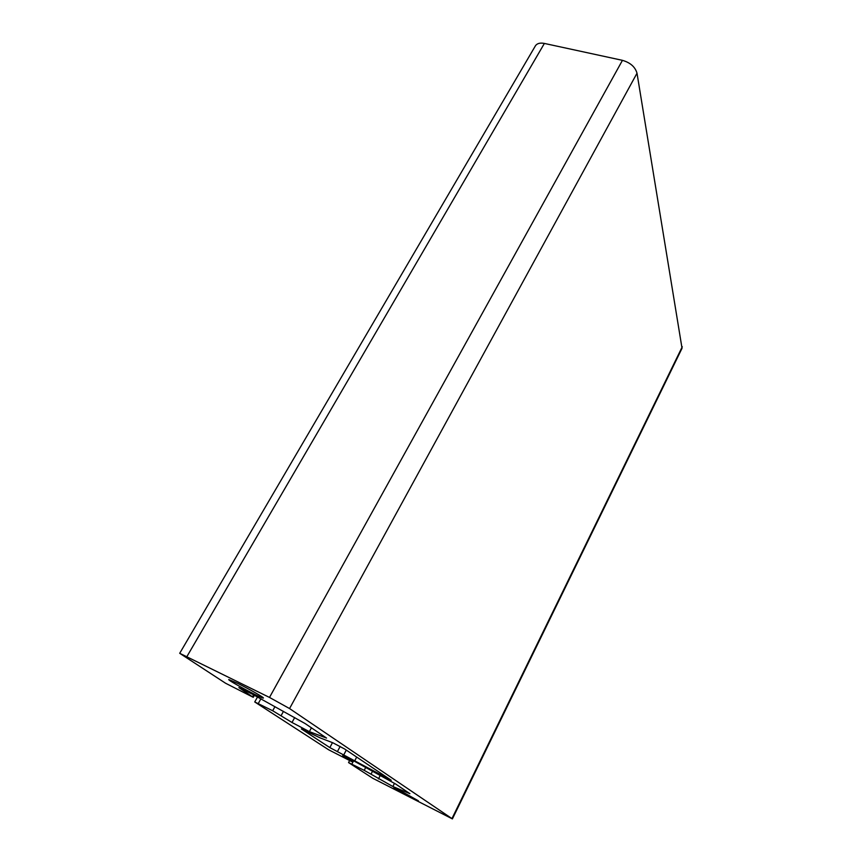 <?xml version="1.0" encoding="UTF-8"?>
<svg xmlns="http://www.w3.org/2000/svg" width="862" height="862" viewBox="0 0 862 862"><rect width="100%" height="100%" fill="white"/><g stroke="black" fill="none" stroke-linecap="round" stroke-linejoin="round"><path stroke-width="1.29" d="M289.557 708.553L452.399 818.9L372.75 778.267L348.55 762.579L364.217 770.359L392.867 786.521L409.913 793.686L395.647 784.032L354.551 761.329L342.688 755.468L352.03 761.739L328.681 749.811L254.743 701.959L272.683 710.751L292.002 722.485L309.372 731.633L326.547 738.077L305.137 723.563L252.588 694.298L238.893 687.607L253.256 697.315L225.618 683.264L179.716 653.299L269.494 697.433L289.557 708.553L637.007 73.216L682.036 348.28L452.41 818.878M535.173 46.246L535.539 45.621C537.252 43.359 540.205 42.626 544.385 43.434L622.45 60.34C630.37 62.657 635.219 66.956 637.007 73.216M402.101 791.715L393.805 787.879C392.425 787.879 418.092 801.38 418.415 800.82L402.101 791.715M238.16 683.588L228.829 679.547C226.501 679.762 262.457 699.028 263.352 698.058C264.882 698.037 249.581 689.234 238.16 683.588M316.279 738.745L329.844 747.591L391.24 780.272L344.714 749.035L332.904 742.818L320.017 737.829L301.388 728.94L316.279 738.745M451.99 818.534L682.284 346.729M351.879 764.109L353.592 760.812M364.217 770.359L365.725 767.449M371.059 774.098L372.556 771.188M378.45 778.925L380.25 775.412M392.867 786.521L394.494 783.31M351.653 761.426L352.332 760.133M258.277 703.521L260.863 698.866M272.683 710.751L274.956 706.646M281.227 715.449L283.479 711.344M292.002 722.485L294.696 717.54M309.372 731.633L311.441 727.776M252.555 696.733L253.6 694.858M186.989 656.435L544.385 43.434M269.494 697.433L622.45 60.34M329.844 747.591L332.473 742.645M337.365 751.707L340.156 746.406M343.744 754.929L346.287 750.08M354.767 760.737L356.696 757.051M383.073 776.242L383.644 775.121M348.55 762.579L349.552 760.661M352.041 761.728L352.752 760.349M254.743 701.959L257.501 697.013M253.266 697.293L254.387 695.289M179.716 653.299L535.539 45.621"/></g></svg>
